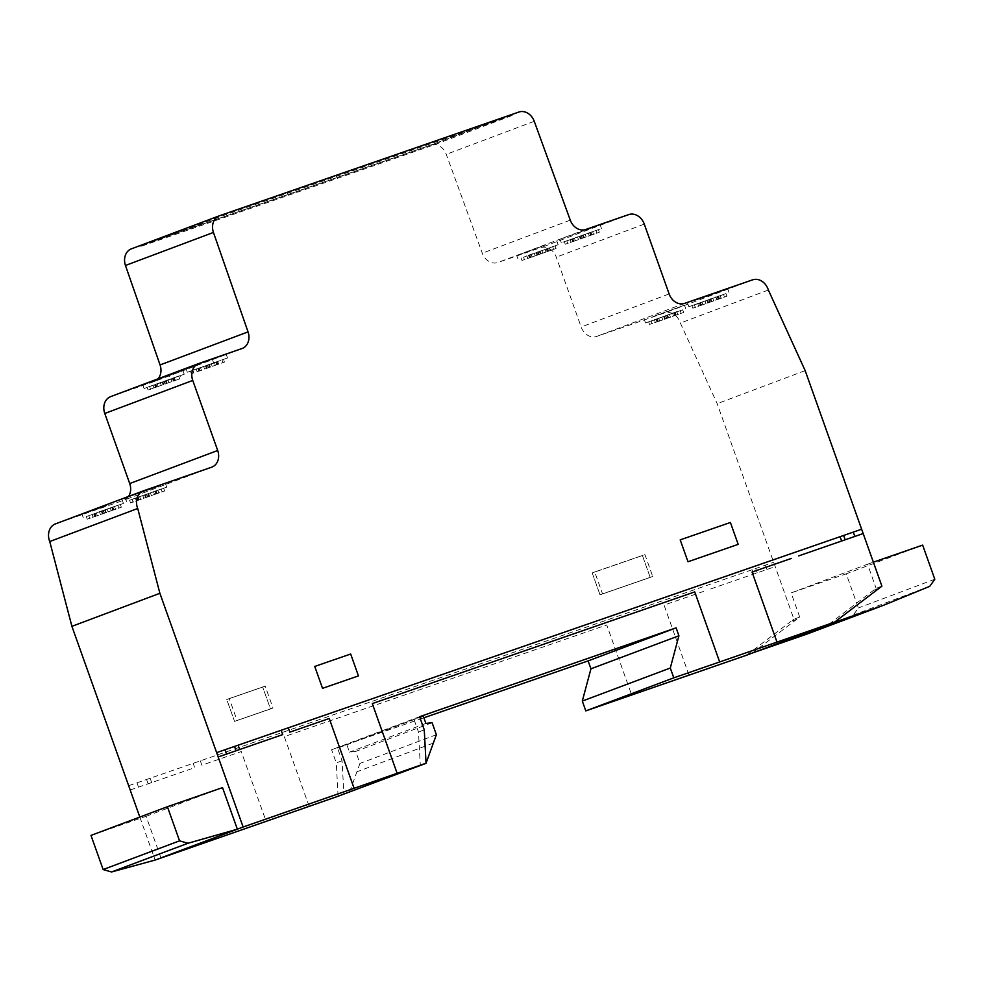 <?xml version="1.0" encoding="UTF-8"?>
<svg xmlns="http://www.w3.org/2000/svg" width="984" height="984" viewBox="0 0 984 984"><rect width="100%" height="100%" fill="white"/><g stroke="black" fill="none" stroke-linecap="round" stroke-linejoin="round"><path stroke-width="0.74" stroke-dasharray="4.92 3.69" d="M98.769 511.951L123.443 503.427L98.769 511.951M106.69 505.714L82.016 514.238L106.69 505.714M133.295 498.863L166.727 487.166L133.295 498.863M158.732 486.281L125.3 497.978L158.732 486.281M600.006 229.063L561.261 242.753L600.006 229.063M561.446 238.632L600.191 224.942L561.446 238.632M530.634 254.758L558.149 244.708L530.634 254.758M544.263 245.447L516.735 255.508L544.263 245.447M722.281 295.015L688.849 306.713L722.281 295.015M694.335 300.612L727.766 288.915L694.335 300.612M677.189 311.485L645.566 322.973L677.189 311.485M652.872 316.651L684.483 305.163L652.872 316.651M512.16 115.509L433.624 145.017L140.097 246.677L218.632 217.181L512.16 115.509L511.852 114.636L218.313 216.308L139.79 245.803L433.317 144.131L511.852 114.636M433.317 144.131L433.624 145.017M139.79 245.803L140.097 246.677M218.313 216.308L218.632 217.181M657.447 318.779L682.699 309.837L651.137 321.165L657.447 318.779L658.382 321.411L649.538 324.437L683.634 312.457L658.382 321.411M682.699 309.837L683.634 312.457M675.27 312.408L676.205 315.028M676.931 312.002L677.865 314.622M669.514 314.572L670.448 317.192M667.693 315.212L668.628 317.832M665.848 315.876L666.783 318.496M664.458 316.381L665.393 319.013M663.794 316.627L664.729 319.259M658.776 318.521L659.711 321.141M651.137 321.165L652.072 323.785M656.168 319.271L657.103 321.903M656.759 319.05L657.693 321.67M657.226 318.828L658.161 321.461M656.033 319.234L656.968 321.866M700.731 302.518L725.983 293.576L694.421 304.905L700.731 302.518L701.666 305.151L692.822 308.177L726.918 296.196L701.666 305.151M725.983 293.576L726.918 296.196M718.554 296.147L719.489 298.767M720.214 295.741L721.149 298.361M712.797 298.312L713.732 300.932M710.977 298.952L711.912 301.571M709.132 299.616L710.067 302.236M707.742 300.12L708.677 302.752M707.078 300.366L708.013 302.998M702.059 302.26L702.994 304.88M694.421 304.905L695.356 307.525M699.452 303.01L700.387 305.643M700.042 302.789L700.977 305.421M700.51 302.58L701.444 305.2M699.316 302.974L700.251 305.606M691.887 305.544L692.822 308.177M697.644 303.392L698.579 306.012M705.073 300.809L706.008 303.441M706.893 300.169L707.828 302.801M708.738 299.517L709.673 302.137M710.128 299.001L711.063 301.621M710.792 298.755L711.727 301.375M715.811 296.873L716.746 299.493M723.437 294.228L724.372 296.848M718.418 296.11L719.353 298.73M717.828 296.332L718.763 298.964M717.139 296.602L718.074 299.234M717.361 296.553L718.295 299.173M648.604 321.805L649.538 324.437M654.36 319.64L655.295 322.272M661.789 317.069L662.724 319.702M663.61 316.43L664.544 319.062M665.455 315.766L666.389 318.398M666.844 315.261L667.779 317.881M667.509 315.015L668.444 317.635M672.527 313.121L673.462 315.753M680.153 310.489L681.088 313.109M675.135 312.371L676.069 314.991M674.544 312.592L675.479 315.224M673.856 312.863L674.79 315.483M674.077 312.814L675.012 315.433M528.457 255.274L555.111 245.865L523.562 257.193L529.859 254.819L528.457 255.274L529.392 257.894L521.963 260.465L556.046 248.497L529.392 257.894M541.926 250.6L542.861 253.232M549.355 248.03L550.29 250.662M540.105 251.24L541.04 253.872M538.26 251.904L539.195 254.536M536.87 252.421L537.805 255.04M536.218 252.667L537.153 255.299M531.188 254.548L532.123 257.181M523.562 257.193L524.497 259.825M528.58 255.311L529.515 257.931M529.183 255.09L530.118 257.71M529.859 254.819L530.794 257.439M529.638 254.868L530.585 257.5M521.028 257.845L521.963 260.465M526.784 255.68L527.719 258.312M573.143 238.558L598.395 229.604L566.846 240.932L573.143 238.558L574.078 241.178L565.246 244.216L599.33 232.236L574.078 241.178M598.395 229.604L599.33 232.236M590.978 232.187L591.913 234.807M592.639 231.769L593.573 234.401M585.209 234.34L586.144 236.972M583.389 234.992L584.324 237.611M581.544 235.643L582.479 238.276M580.154 236.16L581.089 238.78M579.502 236.406L580.437 239.038M574.471 238.288L575.406 240.92M566.846 240.932L567.78 243.565M571.864 239.05L572.799 241.67M572.467 238.829L573.401 241.449M572.922 238.608L573.869 241.24M571.741 239.014L572.676 241.633M534.214 253.109L535.148 255.729M536.034 252.47L536.969 255.09M537.879 251.806L538.814 254.438M539.269 251.301L540.204 253.921M539.933 251.043L540.868 253.675M544.952 249.161L545.886 251.793M552.577 246.517L553.512 249.149M547.559 248.411L548.494 251.031M546.969 248.632L547.904 251.252M546.28 248.903L547.215 251.523M546.501 248.841L547.436 251.473M547.694 248.435L548.629 251.068M555.111 245.865L556.046 248.497M564.312 241.584L565.246 244.216M570.068 239.419L571.003 242.052M577.497 236.849L578.432 239.481M579.318 236.209L580.252 238.841M581.163 235.545L582.097 238.177M582.553 235.041L583.487 237.661M583.217 234.782L584.152 237.415M588.235 232.9L589.17 235.533M595.861 230.256L596.796 232.888M590.843 232.15L591.778 234.77M590.252 232.372L591.187 234.992M589.564 232.642L590.498 235.262M589.785 232.581L590.72 235.213M241.88 348.582L226.271 354.449L227.513 357.955L223.503 359.455L224.438 362.087L191.339 373.723L224.438 362.087M158.055 378.815A13.911 11.353 -110.6 0 1 154.168 381.546A13.911 11.353 -110.6 0 1 153.898 381.632L169.199 375.888L170.453 379.393L144.07 388.52L184.229 374.215L182.987 370.71L142.828 385.015L226.271 354.449L186.111 368.754L212.482 359.627L213.737 363.133L187.354 372.259L227.513 357.955M213.737 363.133L190.404 371.091L223.503 359.455M217.058 361.694L217.993 364.314M153.898 381.632L110.934 396.527L198.916 363.465M211.302 363.859L212.237 366.478M217.747 361.62L218.682 364.252M209.481 364.498L210.416 367.118M207.636 365.162L208.571 367.782M206.246 365.667L207.181 368.299M205.582 365.913L206.517 368.545M200.564 367.807L201.499 370.427M192.938 370.451L193.873 373.071M197.956 368.557L198.891 371.189M198.547 368.336L199.481 370.968M199.235 368.065L200.17 370.697M199.014 368.127L199.949 370.747M170.453 379.393L147.12 387.352L178.67 376.036L172.36 378.409L180.22 375.716L181.154 378.348L148.055 389.984L181.154 378.348M184.229 374.215L180.22 375.716M168.018 380.119L168.953 382.739M174.463 377.881L175.398 380.513M166.198 380.759L167.132 383.379M164.353 381.423L165.287 384.043M162.963 381.927L163.898 384.559M162.298 382.173L163.233 384.805M157.28 384.067L158.215 386.687M149.654 386.7L150.589 389.332M154.672 384.818L155.607 387.45M155.263 384.596L156.198 387.216M155.952 384.326L156.886 386.958M155.73 384.375L156.665 387.007M154.537 384.781L155.472 387.413M216.332 361.878L217.267 364.511M216.935 361.657L217.87 364.277M215.644 362.149L216.578 364.781M215.865 362.1L216.8 364.72M197.821 368.52L198.756 371.152M190.404 371.091L191.339 373.723M196.16 368.938L197.095 371.558M203.59 366.356L204.524 368.988M205.41 365.716L206.345 368.348M207.255 365.052L208.19 367.684M208.633 364.547L209.567 367.167M209.297 364.301L210.232 366.921M214.315 362.407L215.25 365.039M221.953 359.775L222.888 362.395M173.049 378.139L173.983 380.771M173.651 377.918L174.586 380.537M172.36 378.409L173.295 381.029M172.581 378.36L173.516 380.98M173.774 377.954L174.709 380.574M147.12 387.352L148.055 389.984M152.877 385.187L153.811 387.819M160.306 382.616L161.241 385.248M162.126 381.976L163.061 384.609M163.971 381.312L164.906 383.944M165.349 380.808L166.284 383.428M166.013 380.562L166.948 383.182M171.032 378.668L171.966 381.3M178.67 376.036L179.605 378.656M154.845 491.36L129.593 500.315L161.142 488.987L154.845 491.36L155.78 493.993L164.623 490.967L130.528 502.935L155.78 493.993M129.593 500.315L130.528 502.935M137.022 497.744L137.957 500.364M135.349 498.15L136.284 500.77M142.778 495.579L143.713 498.199M144.599 494.94L145.534 497.56M146.444 494.276L147.379 496.895M147.834 493.759L148.768 496.391M148.498 493.513L149.433 496.145M153.516 491.631L154.451 494.251M161.142 488.987L162.077 491.606M156.124 490.868L157.059 493.501M155.534 491.09L156.468 493.722M155.066 491.311L156.001 493.931M156.259 490.905L157.194 493.537M163.676 488.335L164.623 490.967M157.92 490.499L158.855 493.119M150.49 493.07L151.425 495.702M148.67 493.71L149.605 496.342M146.825 494.374L147.76 497.006M145.447 494.891L146.382 497.51M144.783 495.137L145.718 497.756M139.765 497.018L140.7 499.651M132.127 499.663L133.061 502.283M137.145 497.781L138.08 500.401M137.748 497.547L138.683 500.179M138.436 497.277L139.371 499.909M138.215 497.338L139.15 499.958M111.561 507.621L86.309 516.575L117.859 505.247L111.561 507.621L112.496 510.253L121.34 507.215L87.244 519.195L112.496 510.253M86.309 516.575L87.244 519.195M93.738 513.992L94.673 516.625M92.065 514.411L93 517.031M99.495 511.84L100.43 514.46M101.315 511.2L102.25 513.82M103.16 510.536L104.095 513.156M104.55 510.019L105.485 512.652M105.214 509.773L106.149 512.393M110.233 507.892L111.167 510.512M117.859 505.247L118.793 507.867M112.84 507.129L113.775 509.761M112.25 507.35L113.185 509.983M111.782 507.572L112.717 510.192M112.975 507.166L113.91 509.798M120.392 504.595L121.34 507.215M114.636 506.76L115.571 509.38M107.207 509.331L108.154 511.951M105.386 509.97L106.321 512.59M103.541 510.634L104.476 513.254M102.164 511.139L103.099 513.771M101.5 511.397L102.434 514.017M96.481 513.279L97.416 515.899M88.843 515.923L89.778 518.543M93.861 514.029L94.796 516.662M94.464 513.808L95.399 516.44M95.153 513.537L96.088 516.169M94.931 513.599L95.866 516.219M652.712 576.476L602.528 593.856L594.73 571.975L644.926 554.595L652.712 576.476L650.203 577.411L642.404 555.529L592.22 572.922L600.006 594.803L650.203 577.411L642.404 555.529L644.926 554.595M642.404 555.529L592.22 572.922L600.006 594.803L602.528 593.856M592.22 572.922L594.73 571.975M229.272 698.566L265.2 686.119L272.986 708L237.058 720.448L229.272 698.566L226.75 699.501L234.549 721.383L270.477 708.947L262.679 687.066L226.75 699.501L234.549 721.383L237.058 720.448M234.549 721.383L270.477 708.947L262.679 687.066L265.2 686.119M270.477 708.947L272.986 708M160.921 857.888L146.112 816.314L90.983 835.416M146.112 816.314L222.532 787.606M422.062 764.691L420.303 765.306L418.483 732.047L413.957 719.329L419.787 717.311M349.578 792.034L359.959 763.412L355.691 751.419L349.48 752.133L346.86 744.802L337.537 748.037L342.063 760.755L343.883 794.014L420.303 765.306M343.883 794.014L345.642 793.399M436.379 734.704L359.959 763.412M432.111 722.711L355.691 751.419M425.9 723.424L349.48 752.133M423.28 716.094L346.86 744.802M413.957 719.329L337.537 748.037M342.063 760.755L336.282 762.932L331.583 749.746L423.883 717.779M419.578 716.696L331.583 749.746M424.264 729.882L418.483 732.047M881.91 586.157L876.129 588.334L828.959 624.213L752.539 652.921L799.709 617.042L793.928 619.207L717.176 403.674L680.375 323.072A14.047 11.464 69.4 0 0 664.643 312.887L596.587 336.454A13.948 11.39 -110.6 0 1 581.15 326.983L556.292 257.168A14.047 11.464 69.4 0 0 540.782 247.636L497.732 262.543A14.01 11.427 -110.6 0 1 482.295 253.208L446.269 154.365A13.887 11.328 69.4 0 0 430.943 145.078L131.635 248.755L219.617 215.705M796.462 619.379L790.681 621.556L793.928 619.207M878.663 588.506L872.882 590.671M799.709 617.042L791.124 592.909L867.544 564.201L876.129 588.334M805.17 370.624L717.176 403.674M746.635 655.184L790.681 621.556M768.356 290.022L680.375 323.072M128.547 496.44A13.862 11.316 -110.6 0 1 123.886 500.179A13.862 11.316 -110.6 0 1 123.652 500.266L55.756 523.783L143.738 490.733M139.826 817.064L154.968 859.586M338.102 796.228L336.282 762.932M752.539 652.921L754.174 652.355M830.594 623.647L828.959 624.213M806.708 634.163L853.337 615.037L858.38 607.952L846.228 573.82L791.124 592.909M929.757 586.341L853.337 615.037M934.8 579.244L858.38 607.952M922.648 545.111L846.228 573.82M867.544 564.201L873.374 562.172M753.633 574.078L752.096 569.748M755.663 568.506L757.2 572.836M766.93 569.465L765.22 565.197M600.006 594.803L650.203 577.411M689.009 675.147L664.065 605.098L703.449 591.458M309.136 806.339L284.315 736.635L606.734 624.951L631.679 694.999M710.669 588.961L775.195 566.612M262.679 687.066L226.75 699.501M200.318 760.866L201.855 765.195L241.264 751.542L266.123 821.345M130.195 790.017L194.734 767.655L193.184 763.338M137.01 782.797L138.486 787.139M128.646 785.687L773.596 562.307M148.129 783.805L146.579 779.476M150.146 778.246L151.684 782.575M433.366 743.092L356.946 771.788M752.625 279.837L664.643 312.887M684.569 303.404L596.587 336.454M669.132 293.933L581.15 326.983M644.274 224.118L556.292 257.168M628.764 214.586L540.782 247.636M585.714 229.493L497.732 262.543M570.277 220.158L482.295 253.208M534.25 121.315L446.269 154.365M518.925 112.028L430.943 145.078M211.634 467.216L123.652 500.266M122.188 499.933L123.443 503.427M165.472 483.673L166.727 487.166M560.019 239.247L561.261 242.753M516.735 255.508L517.978 259.013M687.595 303.22L688.849 306.713M684.483 305.163L685.737 308.668M644.311 319.468L645.566 322.973M727.766 288.915L729.021 292.408M556.907 241.203L558.149 244.708M600.191 224.942L601.433 228.448M186.111 368.754L187.354 372.259M142.828 385.015L144.07 388.52M125.3 497.978L126.555 501.471M82.016 514.238L83.271 517.732M242.15 348.484L154.168 381.546M211.868 467.129L123.886 500.179"/><path stroke-width="1.48" d="M834.616 622.134L673.794 677.841L670.288 668.025L678.923 635.762L676.106 627.853L419.578 716.696L424.264 729.882L426.047 763.203L243.122 827.015L159.888 593.291L137.723 508.482A14.12 11.525 -110.6 0 1 143.418 490.856A14.12 11.525 -110.6 0 1 143.738 490.733L211.634 467.216A13.862 11.316 69.4 0 0 211.868 467.129A13.862 11.316 69.4 0 0 217.698 450.5L192.753 380.427A14.047 11.464 -110.6 0 1 198.657 363.563A14.047 11.464 -110.6 0 1 198.916 363.465L241.88 348.582A13.911 11.353 69.4 0 0 242.15 348.484A13.911 11.353 69.4 0 0 248.042 331.891L213.442 232.433A14.01 11.427 -110.6 0 1 219.395 215.791A14.01 11.427 -110.6 0 1 219.617 215.705L518.925 112.028A13.887 11.328 -110.6 0 1 534.25 121.315L570.277 220.158A14.01 11.427 69.4 0 0 585.714 229.493L628.764 214.586A14.047 11.464 -110.6 0 1 644.274 224.118L669.132 293.933A13.948 11.39 69.4 0 0 684.569 303.404L752.625 279.837A14.047 11.464 -110.6 0 1 768.356 290.022L805.17 370.624L881.91 586.157L834.616 622.134L746.635 655.184L585.8 710.891L582.307 701.075L590.941 668.812L588.112 660.904L423.883 717.779M179.555 840.84L167.403 806.708L222.532 787.606L237.341 829.18L187.981 843.263L179.555 840.84L103.135 869.548L111.561 871.972L155.128 860.065L338.066 796.253L426.084 763.178M187.981 843.263L111.561 871.972M243.122 827.015L160.921 857.888M167.403 806.708L90.983 835.416L103.135 869.548M338.066 796.253L422.062 764.691M419.787 717.311L423.28 716.094L425.9 723.424L432.111 722.711L436.379 734.704L426.084 763.092M345.642 793.399L425.998 763.338M676.106 627.853L588.112 660.904M678.923 635.762L590.941 668.812M670.288 668.025L582.307 701.075M673.794 677.841L585.8 710.891M131.635 248.755A14.01 11.427 69.4 0 0 131.401 248.841A14.01 11.427 69.4 0 0 125.46 265.483L160.06 364.941A13.911 11.353 -110.6 0 1 158.055 378.815M110.934 396.527A14.047 11.464 69.4 0 0 110.675 396.613A14.047 11.464 69.4 0 0 104.771 413.477L129.716 483.55A13.862 11.316 -110.6 0 1 128.547 496.44M55.756 523.783A14.12 11.525 69.4 0 0 55.424 523.906A14.12 11.525 69.4 0 0 49.741 541.532L71.906 626.341L139.826 817.064M137.723 508.482L49.741 541.532M159.888 593.291L71.906 626.341M754.174 652.355L806.708 634.163L883.128 605.455L830.594 623.647M873.374 562.172L922.648 545.111L934.8 579.244L929.757 586.341L883.128 605.455M841.627 541.028L840.078 536.698M843.645 535.456L845.182 539.786M854.911 536.415L853.202 532.147M738.184 544.361L730.399 522.479L680.202 539.872L688 561.753L738.184 544.361M776.991 642.097L752.047 572.048L791.444 558.408M397.241 773.633L372.296 703.585L694.729 591.901L719.661 661.949M798.651 555.911L863.177 533.549M322.531 688.333L358.459 675.897L350.661 654.016L314.732 666.451L322.531 688.333M288.3 727.816L289.849 732.145L329.246 718.492L354.191 788.541M218.177 756.967L282.715 734.605L281.178 730.288M225.004 749.734L226.468 754.088M216.628 752.637L861.578 529.244M236.111 750.755L234.573 746.426M238.128 745.196L239.665 749.525M213.442 232.433L125.46 265.483M248.042 331.891L160.06 364.941M192.753 380.427L104.771 413.477M217.698 450.5L129.716 483.55M219.395 215.791L131.401 248.841M198.657 363.563L110.675 396.613M143.418 490.856L55.424 523.906"/></g></svg>
